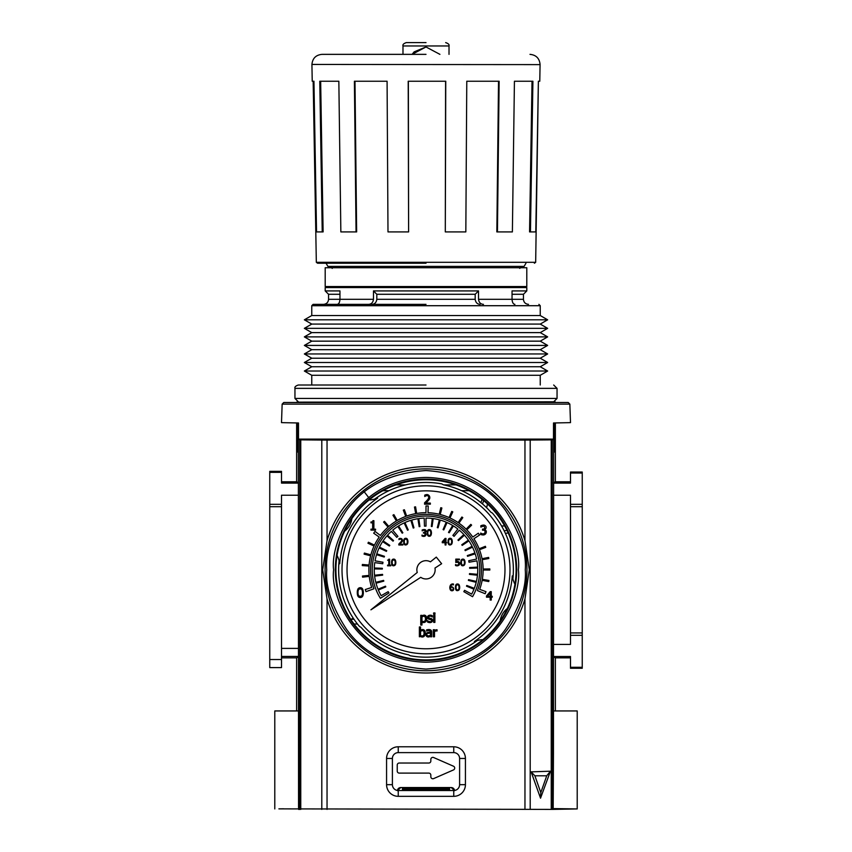 <?xml version="1.0" encoding="UTF-8"?>
<svg xmlns="http://www.w3.org/2000/svg" width="852" height="852" viewBox="0 0 852 852"><rect width="100%" height="100%" fill="white"/><g stroke="black" fill="none" stroke-linecap="round" stroke-linejoin="round"><path stroke-width="1.28" d="M397.415 790.454A3.365 3.365 0 0 1 400.749 787.557L397.405 790.624M454.702 768.067A2.013 2.013 0 0 1 453.498 769.92L433.668 778.59A2.013 2.013 0 0 1 430.835 776.747L430.835 775.128A2.013 2.013 0 0 0 428.822 773.105L399.258 773.105A2.013 2.013 0 0 1 397.234 771.092L397.234 765.043A2.013 2.013 0 0 1 399.258 763.03L428.822 763.03A2.013 2.013 0 0 0 430.835 761.017L430.835 759.388A2.013 2.013 0 0 1 433.668 757.545L453.498 766.225A2.013 2.013 0 0 1 454.702 768.067M297.54 422.975L297.54 451.773L298.168 451.869M505.396 533.363L508.197 532.969M369.63 498.771L363.389 490.699M278.902 808.867L552.202 809.4L552.202 439.856L553.64 439.387L553.459 753.051L553.182 807.728L553.118 809.4L552.202 809.4L577.209 808.931L554.301 808.612M569.977 808.825L573.098 808.867M454.595 790.624L451.251 787.557A3.365 3.365 0 0 1 454.585 790.454M299.19 808.591C266.74 809.038 266.74 809.038 299.19 808.591M279.03 808.867L283.684 808.804M400.749 787.557L451.251 787.557M577.209 808.931L577.209 710.941L553.47 710.941M298.519 710.941L274.791 710.941L274.791 808.931M553.832 451.869L554.46 451.773L553.64 452.593M298.36 452.593L297.54 451.773M553.47 656.903L555.366 657.851L555.366 710.941M555.366 422.975L555.366 481.785L553.502 482.711M554.62 402.144L555.366 402.144M554.46 451.773L554.46 422.975M555.057 401.803L296.634 402.144M296.634 422.975L296.634 481.785L281.511 481.785M281.511 657.851L296.634 657.851L296.634 710.941M298.445 482.69L296.634 481.785M296.634 657.851L298.498 656.924M353.974 619.255L351.226 619.255L353.239 618.179M570.489 668.266L582.246 668.266L570.489 668.266L570.489 656.53L553.47 656.53M555.366 657.851L570.489 657.851M582.246 668.266L582.246 632.94L570.489 632.94L570.489 644.41L553.481 644.41M570.489 632.94L570.489 495.225L553.502 495.225M570.489 504.32L582.246 504.32L582.246 473.02L570.489 473.02L570.489 483.105L553.502 483.105M570.489 481.785L555.366 481.785M482.104 499.336L480.901 502.616M298.445 483.105L281.511 483.105L281.511 471.358L269.754 471.358L269.754 472.349L281.511 472.349M298.456 495.225L281.511 495.225L281.511 504.32L269.754 504.32L269.754 472.349M570.489 473.02L570.489 472.04L582.246 472.04L582.246 473.02M582.246 504.32L582.246 632.94M281.511 504.32L281.511 667.595L269.754 667.595L269.754 506.695L281.511 506.695M269.754 504.32L269.754 506.695M282.15 404.114L281.501 422.635L298.488 422.975L298.509 439.121L553.491 439.121L553.512 422.975L570.499 422.635L569.85 404.114L282.15 404.114L283.769 402.495L568.231 402.495L283.769 402.495M524.96 540.679A103.156 103.156 0 0 0 327.04 540.679L327.04 440.09L524.96 440.09L524.96 540.679L529.294 569.818L524.96 598.956L524.96 809.4M327.04 540.679L322.706 569.818L327.04 598.956A103.156 103.156 0 0 0 524.96 598.956M426 479.74A90.078 90.078 0 0 0 335.922 569.818A90.078 90.078 0 0 0 426 659.895A90.078 90.078 0 0 0 516.078 569.818A90.078 90.078 0 0 0 426 479.74M553.875 422.975L553.64 452.295M553.64 439.387L552.991 439.376L553.491 439.121M298.509 439.121L299.797 439.856L299.797 809.4L298.637 809.4L298.551 806.737L298.36 439.387M327.04 440.09L299.797 439.856M552.202 439.856L524.96 440.09M298.36 452.295L298.125 422.975M531.126 771.869L550.445 771.198L540.53 798.186L531.126 771.869L534.886 775.799L546.728 775.799L540.807 792.594L540.53 798.186M550.445 771.198L546.728 775.799M540.807 792.594L534.886 775.799M453.754 796.332L453.754 790.518A5.847 5.847 0 0 0 459.601 784.671L459.601 758.461A5.847 5.847 0 0 0 453.754 752.614L398.246 752.614A5.847 5.847 0 0 0 392.399 758.461L392.399 784.671A5.847 5.847 0 0 0 398.246 790.518L398.246 796.332L453.754 796.332A11.662 11.662 0 0 0 465.426 784.671L465.426 758.461A11.662 11.662 0 0 0 453.754 746.789L398.246 746.789A11.662 11.662 0 0 0 386.574 758.461L386.574 784.671A11.662 11.662 0 0 0 398.246 796.332M453.754 790.518L398.246 790.518M449.526 787.557L449.526 790.518M402.474 790.518L402.474 787.557M328.553 286.549L526.792 286.549L526.792 267.73L325.198 267.73L325.198 286.549L426 286.549M426 42.6L406.34 42.6L426 42.6M426 304.356L313.099 304.356L426 304.356M426 385.008L298.317 385.008L426 385.008M326.06 263.236L327.882 266.388L524.118 266.388L525.94 263.236M439.92 54.358L426 46.966L439.92 54.358M368.543 304.356C371.397 304.196 373.048 302.513 373.474 299.318L373.474 290.915L478.526 290.915L478.526 299.318L512.041 299.318L512.041 290.915L526.802 290.915L526.802 287.561L525.801 286.549M373.474 290.915L376.808 294.281L475.192 294.281L478.526 290.915M376.808 294.281L376.808 299.318L475.192 299.318L475.192 294.281M540.243 305.708L311.757 305.708L311.757 315.538L540.243 315.538L540.243 305.708L538.901 304.356M540.243 324.079L311.757 324.079L304.356 319.809L547.644 319.809L540.243 324.079L547.644 328.35L304.356 328.35L311.757 332.61L540.243 332.61L547.644 328.35M311.757 332.61L304.356 336.881L547.644 336.881L540.243 332.61M304.356 336.881L311.757 341.151L540.243 341.151L547.644 336.881M311.757 349.682L304.356 345.422L547.644 345.422L540.243 349.682L547.644 353.953L304.356 353.953L311.757 349.682L540.243 349.682M304.356 353.953L311.757 358.223L540.243 358.223L547.644 353.953M311.757 358.223L304.356 362.494L547.644 362.494L540.243 358.223M304.356 362.494L311.757 366.754L540.243 366.754L547.644 362.494M311.757 366.754L304.356 371.025L547.644 371.025L540.243 366.754M311.757 385.008L311.757 375.295L540.243 375.295L547.644 371.025M414.115 51.897L412.08 54.358L426 46.966L414.157 51.855M337.104 304.356C338.755 304.196 339.714 302.513 339.959 299.318L328.553 299.318L328.553 294.281L325.198 290.915L339.959 290.915L339.959 299.318L373.474 299.318M483.457 304.356C480.603 304.196 478.952 302.513 478.526 299.318M512.041 294.281L523.447 294.281L523.447 299.318L512.041 299.318C512.286 302.513 513.245 304.196 514.896 304.356M475.192 299.318C475.64 302.524 477.301 304.207 480.177 304.356M371.823 304.356C374.699 304.207 376.36 302.524 376.808 299.318M328.553 294.281L339.959 294.281M426 263.236L317.604 263.236L426 263.236M311.928 64.614L312.226 81.238L313.951 81.238L313.163 81.238L316.326 262.31L535.674 262.31L538.379 81.238L539.774 81.238L540.072 64.614L311.928 64.443C312.535 58.33 315.89 54.965 322.013 54.358M426 54.358L322.013 54.358L426 54.358M514.427 81.238L532.915 81.238L530.445 231.914L529.561 231.914L532.031 81.238L514.427 81.238L512.382 231.914L497.44 231.914L499.134 81.238L466.779 81.238L465.831 231.914L445.298 231.914L445.756 81.238L408.204 81.238L408.609 231.914L408.353 81.238M497.44 231.914L496.844 231.914L498.526 81.238L466.779 81.238M445.298 231.914L445.596 81.238M356.051 231.914L354.4 81.238L387.085 81.238L354.986 81.238L356.647 231.914L340.853 231.914L338.84 81.238L320.661 81.238L323.11 231.914L316.539 231.914L313.951 81.238M338.84 81.238L319.777 81.238L322.237 231.914M408.609 231.914L387.99 231.914L387.085 81.238M530.445 231.914L535.78 231.914L538.379 81.238M539.774 81.238L538.837 81.238M342.014 569.818A83.986 83.986 0 0 1 426 485.821A83.986 83.986 0 0 1 509.986 569.818A83.986 83.986 0 0 1 426 653.803A83.986 83.986 0 0 1 342.014 569.818M369.054 500.017A26.881 26.881 0 0 0 377.617 498.132A86.489 86.489 0 0 0 339.724 563.758L339.107 560.712A87.362 87.362 0 0 0 359.512 626.486L361.067 627.391A86.776 86.776 0 0 0 408.609 654.837L410.163 655.731A87.362 87.362 0 0 0 477.322 640.512L474.383 641.503A86.489 86.489 0 0 0 512.276 575.877L512.893 578.923A87.362 87.362 0 0 0 492.488 513.149L490.933 512.244A86.776 86.776 0 0 0 443.391 484.799L441.837 483.893A87.362 87.362 0 0 0 374.678 499.123L375.977 498.729M347.03 569.818A78.97 78.97 0 0 0 426 648.777A78.97 78.97 0 0 0 504.97 569.818A78.97 78.97 0 0 0 426 490.848A78.97 78.97 0 0 0 347.03 569.818M500.145 620.97A19.149 19.149 0 0 1 507.377 608.456A19.149 19.149 0 0 0 500.145 620.97M461.145 560.275A5.005 5.005 0 0 0 460.825 562.128A9.606 9.606 0 0 0 460.879 563.545A3.504 3.504 0 0 0 461.283 564.961A1.64 1.64 0 0 0 462.157 565.728A2.279 2.279 0 0 0 464.628 564.674A5.772 5.772 0 0 0 464.564 560.147A1.672 1.672 0 0 0 462.934 559.114L462.838 559.114A1.736 1.736 0 0 0 461.145 560.275M455.767 585.143A5.005 5.005 0 0 0 455.447 586.996A9.606 9.606 0 0 0 455.5 588.413A3.504 3.504 0 0 0 455.916 589.818A1.64 1.64 0 0 0 456.778 590.596A2.279 2.279 0 0 0 459.26 589.541A5.772 5.772 0 0 0 459.185 585.004L459.153 584.973A1.672 1.672 0 0 0 457.556 583.982L457.46 583.982A1.736 1.736 0 0 0 455.767 585.143M450.697 586.89A2.055 2.055 0 0 1 453.488 584.877L453.488 584.046A2.726 2.726 0 0 0 450.644 584.909A4.878 4.878 0 0 0 450.41 589.957A1.917 1.917 0 0 0 453.381 590.18A2.268 2.268 0 0 0 450.697 586.89M448.376 539.444A5.005 5.005 0 0 0 448.056 541.297A9.606 9.606 0 0 0 448.109 542.713A3.504 3.504 0 0 0 448.514 544.119A1.64 1.64 0 0 0 449.387 544.897A2.279 2.279 0 0 0 451.858 543.842A5.772 5.772 0 0 0 451.794 539.305L451.762 539.273A1.672 1.672 0 0 0 450.165 538.283L450.069 538.283A1.736 1.736 0 0 0 448.376 539.444M427.544 530.711A5.005 5.005 0 0 0 427.225 532.564A9.606 9.606 0 0 0 427.278 533.97A3.504 3.504 0 0 0 427.683 535.386A1.64 1.64 0 0 0 428.556 536.153A2.279 2.279 0 0 0 429.983 536.174A1.757 1.757 0 0 0 431.027 535.109A5.772 5.772 0 0 0 430.952 530.572L430.931 530.54A1.672 1.672 0 0 0 429.323 529.539L429.238 529.539A1.736 1.736 0 0 0 427.544 530.711M404.029 539.444A5.005 5.005 0 0 0 403.699 541.297A9.606 9.606 0 0 0 403.763 542.713A3.504 3.504 0 0 0 404.167 544.119A1.64 1.64 0 0 0 405.03 544.897A2.279 2.279 0 0 0 407.512 543.842A5.772 5.772 0 0 0 407.437 539.305L407.416 539.273A1.672 1.672 0 0 0 405.808 538.283L405.712 538.283A1.736 1.736 0 0 0 404.029 539.444M391.931 560.275A5.005 5.005 0 0 0 391.6 562.128A9.606 9.606 0 0 0 391.664 563.545A3.504 3.504 0 0 0 392.069 564.961A1.64 1.64 0 0 0 392.932 565.728A2.279 2.279 0 0 0 395.413 564.674A5.772 5.772 0 0 0 395.339 560.147A1.672 1.672 0 0 0 393.709 559.114L393.613 559.114A1.736 1.736 0 0 0 391.931 560.275M357.765 589.414A7.274 7.274 0 0 0 357.297 592.097A13.973 13.973 0 0 0 357.382 594.163A5.101 5.101 0 0 0 357.978 596.219A2.386 2.386 0 0 0 359.235 597.337A3.312 3.312 0 0 0 361.323 597.358A2.545 2.545 0 0 0 362.835 595.814A8.392 8.392 0 0 0 363.314 592.79A8.733 8.733 0 0 0 362.728 589.211L362.696 589.169A2.428 2.428 0 0 0 360.364 587.71L360.226 587.71A2.524 2.524 0 0 0 357.765 589.414M426.021 634.74A2.141 2.141 0 0 0 427.342 636.817A2.95 2.95 0 0 0 430.452 636.039L430.452 636.785L431.644 636.785L431.644 631.96A2.183 2.183 0 0 0 430.878 630.086A3.419 3.419 0 0 0 428.748 629.553A8.658 8.658 0 0 0 426.596 629.873L426.596 631.087L427.683 630.757A4.345 4.345 0 0 1 429.376 630.65A1.108 1.108 0 0 1 430.356 631.311A2.631 2.631 0 0 1 430.452 632.141A9.798 9.798 0 0 0 427.31 632.674A2.055 2.055 0 0 0 426.021 634.74M428.332 615.708A2.055 2.055 0 0 0 427.917 618.584A3.28 3.28 0 0 0 429.685 619.404A3.365 3.365 0 0 1 431.048 619.873A0.98 0.98 0 0 1 429.866 621.587A4.047 4.047 0 0 1 427.48 620.607L427.48 621.992A5.08 5.08 0 0 0 429.813 622.588A2.961 2.961 0 0 0 431.868 621.939A2.002 2.002 0 0 0 431.005 618.488A5.272 5.272 0 0 1 429.014 617.87A0.916 0.916 0 0 1 429.184 616.401A2.599 2.599 0 0 1 431.25 616.401A3.706 3.706 0 0 1 432.294 616.986L432.294 615.708A4.079 4.079 0 0 0 428.332 615.708M472.562 596.698A53.761 53.761 0 0 0 426 516.056A53.761 53.761 0 0 0 380.407 598.306L388.959 592.96A43.686 43.686 0 0 1 388.171 591.661L381.185 595.686A51.748 51.748 0 0 1 378.363 590.031L385.786 586.89A43.686 43.686 0 0 1 385.498 586.176L378.022 589.201A51.748 51.748 0 0 1 376.02 583.215L383.805 581.128A43.686 43.686 0 0 1 383.613 580.382L375.785 582.331A51.748 51.748 0 0 1 374.635 576.122L382.644 575.143A43.686 43.686 0 0 1 382.559 574.386L374.539 575.228A51.748 51.748 0 0 1 374.262 568.912L382.324 569.051A43.686 43.686 0 0 1 382.346 568.295L374.284 568.007A51.748 51.748 0 0 1 374.752 562.618L382.74 563.736A43.686 43.686 0 0 1 382.985 562.235L375.04 560.829A51.748 51.748 0 0 1 376.509 554.684L384.231 557.048A43.686 43.686 0 0 1 384.454 556.313L376.786 553.821A51.748 51.748 0 0 1 379.097 547.942L386.414 551.361A43.686 43.686 0 0 1 386.733 550.669L379.491 547.133A51.748 51.748 0 0 1 382.601 541.638L389.364 546.025A43.686 43.686 0 0 1 389.79 545.386L383.102 540.882A51.748 51.748 0 0 1 386.946 535.865L393.028 541.158A43.686 43.686 0 0 1 393.539 540.583L387.543 535.194A51.748 51.748 0 0 1 391.377 531.36L396.766 537.356A43.686 43.686 0 0 1 397.927 536.355L392.74 530.178A51.748 51.748 0 0 1 397.82 526.419L402.208 533.182A43.686 43.686 0 0 1 402.847 532.777L398.576 525.929A51.748 51.748 0 0 1 404.136 522.915L407.544 530.232A43.686 43.686 0 0 1 408.236 529.912L404.956 522.542A51.748 51.748 0 0 1 410.866 520.327L413.231 528.048A43.686 43.686 0 0 1 413.955 527.825L411.74 520.071A51.748 51.748 0 0 1 417.906 518.708L419.163 526.674A43.686 43.686 0 0 1 419.919 526.557L418.801 518.57A51.748 51.748 0 0 1 424.19 518.101L424.477 526.163A43.686 43.686 0 0 1 426 526.131L426 518.069A51.748 51.748 0 0 1 432.305 518.453L431.325 526.461A43.686 43.686 0 0 1 432.081 526.557L433.199 518.57A51.748 51.748 0 0 1 439.398 519.837L437.31 527.622A43.686 43.686 0 0 1 438.045 527.825L440.26 520.071A51.748 51.748 0 0 1 446.224 522.18L443.072 529.603A43.686 43.686 0 0 1 443.764 529.912L447.044 522.542A51.748 51.748 0 0 1 452.657 525.46L448.503 532.372A43.686 43.686 0 0 1 449.153 532.777L453.424 525.929A51.748 51.748 0 0 1 457.854 529.039L452.891 535.397A43.686 43.686 0 0 1 454.073 536.355L459.26 530.178A51.748 51.748 0 0 1 463.85 534.523L457.95 540.03A43.686 43.686 0 0 1 458.461 540.583L464.457 535.194A51.748 51.748 0 0 1 468.387 540.136L461.784 544.758A43.686 43.686 0 0 1 462.21 545.386L468.898 540.882A51.748 51.748 0 0 1 472.104 546.324L464.926 549.987A43.686 43.686 0 0 1 465.267 550.669L472.509 547.133A51.748 51.748 0 0 1 474.926 552.969L467.301 555.6A43.686 43.686 0 0 1 467.546 556.313L475.214 553.821A51.748 51.748 0 0 1 476.619 559.061L468.728 560.733A43.686 43.686 0 0 1 469.015 562.235L476.96 560.829A51.748 51.748 0 0 1 477.674 567.112L469.622 567.528A43.686 43.686 0 0 1 469.654 568.295L477.716 568.007A51.748 51.748 0 0 1 477.546 574.323L469.516 573.62A43.686 43.686 0 0 1 469.441 574.386L477.461 575.228A51.748 51.748 0 0 1 476.417 581.458L468.568 579.648A43.686 43.686 0 0 1 468.387 580.382L476.215 582.331A51.748 51.748 0 0 1 474.308 588.359L466.779 585.473A43.686 43.686 0 0 1 466.502 586.176L473.978 589.201A51.748 51.748 0 0 1 471.688 594.11L464.574 590.329A43.686 43.686 0 0 1 463.829 591.661L472.562 596.698M370.556 569.818A55.444 55.444 0 0 1 426 514.374A55.444 55.444 0 0 1 477.408 590.585L485.193 593.737A63.847 63.847 0 0 0 485.991 591.65L479.676 589.35A57.127 57.127 0 0 0 482.147 580.329L488.75 581.565A63.847 63.847 0 0 0 488.952 580.468L482.328 579.339A57.127 57.127 0 0 0 483.127 570.02L489.847 570.041A63.847 63.847 0 0 0 489.836 568.923L483.116 569.019A57.127 57.127 0 0 0 482.221 559.7L488.835 558.507A63.847 63.847 0 0 0 488.633 557.421L482.04 558.72A57.127 57.127 0 0 0 479.474 549.721L485.757 547.357A63.847 63.847 0 0 0 485.363 546.313L479.112 548.784A57.127 57.127 0 0 0 473.904 538.709L479.548 535.045A63.847 63.847 0 0 0 478.302 533.203L472.796 537.048A57.127 57.127 0 0 0 466.811 529.848L471.614 525.151A63.847 63.847 0 0 0 470.826 524.363L466.108 529.145A57.127 57.127 0 0 0 458.93 523.139L462.806 517.643A63.847 63.847 0 0 0 461.89 517.015L458.11 522.574A57.127 57.127 0 0 0 449.962 517.963L452.785 511.86A63.847 63.847 0 0 0 451.762 511.402L449.057 517.547A57.127 57.127 0 0 0 440.207 514.491L441.879 507.984A63.847 63.847 0 0 0 440.793 507.707L439.238 514.246A57.127 57.127 0 0 0 427.992 512.723L428.226 506.013A63.847 63.847 0 0 0 426 505.971L426 512.691A57.127 57.127 0 0 0 416.671 513.458L415.574 506.833A63.847 63.847 0 0 0 414.477 507.025L415.691 513.628A57.127 57.127 0 0 0 406.649 516.067L404.37 509.752A63.847 63.847 0 0 0 403.326 510.135L405.712 516.418A57.127 57.127 0 0 0 397.266 520.444L393.89 514.64A63.847 63.847 0 0 0 392.932 515.204L396.404 520.955A57.127 57.127 0 0 0 388.821 526.44L384.454 521.339A63.847 63.847 0 0 0 383.613 522.074L388.075 527.1A57.127 57.127 0 0 0 380.375 535.439L375.008 531.392A63.847 63.847 0 0 0 373.698 533.203L379.204 537.048A57.127 57.127 0 0 0 374.486 545.131L368.426 542.234A63.847 63.847 0 0 0 367.947 543.235L374.06 546.036A57.127 57.127 0 0 0 370.876 554.844L364.39 553.076A63.847 63.847 0 0 0 364.102 554.151L370.62 555.802A57.127 57.127 0 0 0 369.076 565.036L362.377 564.471A63.847 63.847 0 0 0 362.292 565.59L369.001 566.026A57.127 57.127 0 0 0 369.15 575.388L362.462 576.048A63.847 63.847 0 0 0 362.579 577.155L369.257 576.378A57.127 57.127 0 0 0 371.674 587.465L365.284 589.541A63.847 63.847 0 0 0 366.009 591.65L373.9 588.775A55.444 55.444 0 0 1 370.556 569.818M435.138 569.818A9.138 9.138 0 0 1 420.771 577.315L370.918 609.83L417.256 572.469A9.138 9.138 0 0 1 430.441 561.83L436.299 557.112L441.634 563.715L434.967 568.06A9.138 9.138 0 0 1 435.138 569.818M461.411 562.213A3.642 3.642 0 0 1 461.646 560.861A1.267 1.267 0 0 1 462.87 560.02L462.934 560.02A1.214 1.214 0 0 1 464.106 560.744A5.378 5.378 0 0 1 464.415 562.554A4.196 4.196 0 0 1 464.18 564.067A1.278 1.278 0 0 1 461.741 564.269A2.556 2.556 0 0 1 461.454 563.236A6.986 6.986 0 0 1 461.411 562.213M456.033 587.071A3.642 3.642 0 0 1 456.267 585.729A1.267 1.267 0 0 1 457.492 584.877L457.567 584.877A1.214 1.214 0 0 1 458.727 585.612A5.378 5.378 0 0 1 459.036 587.422A4.196 4.196 0 0 1 458.802 588.934A1.278 1.278 0 0 1 456.363 589.137A2.556 2.556 0 0 1 456.076 588.104A6.986 6.986 0 0 1 456.033 587.071M450.9 589.264A4.59 4.59 0 0 1 450.697 587.518A2.279 2.279 0 0 1 452.593 587.284A1.821 1.821 0 0 1 452.753 589.744A1.15 1.15 0 0 1 450.9 589.264M448.642 541.371A3.642 3.642 0 0 1 448.876 540.03A1.267 1.267 0 0 1 450.101 539.178L450.165 539.178A1.214 1.214 0 0 1 451.336 539.912A5.378 5.378 0 0 1 451.645 541.723A4.196 4.196 0 0 1 451.411 543.235A1.278 1.278 0 0 1 448.972 543.438A2.556 2.556 0 0 1 448.685 542.404A6.986 6.986 0 0 1 448.642 541.371M427.81 532.638A3.642 3.642 0 0 1 428.045 531.297A1.267 1.267 0 0 1 429.27 530.445L429.333 530.445A1.214 1.214 0 0 1 430.505 531.169A5.378 5.378 0 0 1 430.814 532.979A4.196 4.196 0 0 1 430.579 534.492A1.278 1.278 0 0 1 428.141 534.694A2.556 2.556 0 0 1 427.842 533.672A6.986 6.986 0 0 1 427.81 532.638M404.285 541.371A3.642 3.642 0 0 1 404.519 540.03A1.267 1.267 0 0 1 405.744 539.178L405.818 539.178A1.214 1.214 0 0 1 406.979 539.912A5.378 5.378 0 0 1 407.288 541.723A4.196 4.196 0 0 1 407.054 543.235A1.278 1.278 0 0 1 404.625 543.438A2.556 2.556 0 0 1 404.327 542.404A6.986 6.986 0 0 1 404.285 541.371M392.186 562.213A3.642 3.642 0 0 1 392.421 560.861A1.267 1.267 0 0 1 393.645 560.02L393.72 560.02A1.214 1.214 0 0 1 394.881 560.744A5.378 5.378 0 0 1 395.19 562.554A4.196 4.196 0 0 1 394.955 564.067A1.278 1.278 0 0 1 392.527 564.269A2.556 2.556 0 0 1 392.229 563.236A6.986 6.986 0 0 1 392.186 562.213M358.074 593.759A10.48 10.48 0 0 1 358.01 592.215A5.453 5.453 0 0 1 358.362 590.191A1.896 1.896 0 0 1 360.204 588.913L360.3 588.913A1.821 1.821 0 0 1 362.057 590.01A8.062 8.062 0 0 1 362.515 592.726A6.294 6.294 0 0 1 362.164 594.994A1.906 1.906 0 0 1 361.024 596.144A2.492 2.492 0 0 1 359.459 596.134A1.789 1.789 0 0 1 358.511 595.292A3.823 3.823 0 0 1 358.074 593.759M427.608 635.592A1.076 1.076 0 0 1 428.343 633.377A13.344 13.344 0 0 1 430.452 633.089L430.452 635.049A4.143 4.143 0 0 1 429.6 635.645A2.002 2.002 0 0 1 427.608 635.592M514.917 584.238A26.881 26.881 0 0 1 512.276 575.877M474.383 641.503A26.881 26.881 0 0 1 482.946 639.607M337.083 555.397A26.881 26.881 0 0 1 339.724 563.758M351.855 518.666A19.149 19.149 0 0 1 344.623 531.179M423.582 535.61A3.802 3.802 0 0 1 421.996 535.045L421.996 535.983A3.983 3.983 0 0 0 424.594 536.281A2.013 2.013 0 0 0 425.734 533.373A1.363 1.363 0 0 0 424.615 532.67L424.615 532.596A1.47 1.47 0 0 0 424.594 529.571A4.686 4.686 0 0 0 422.166 529.965L422.166 530.881A2.577 2.577 0 0 1 424.339 530.391A0.895 0.895 0 0 1 423.721 532.319L423.316 533.033A2.162 2.162 0 0 1 424.765 533.469A1.331 1.331 0 0 1 423.582 535.61M426.82 500.582A40.204 40.204 0 0 1 424.552 502.84L424.552 504.182L430.345 504.182L430.345 503.095L425.734 503.095A21.098 21.098 0 0 0 429.472 499.038A3.088 3.088 0 0 0 427.161 494.565A6.337 6.337 0 0 0 424.743 495.129L424.743 496.514L425.734 495.96A2.78 2.78 0 0 1 427.683 495.747A1.342 1.342 0 0 1 428.577 496.578A2.716 2.716 0 0 1 428.055 499.059A12.354 12.354 0 0 1 426.82 500.582M491.253 591.661L490.166 591.661L486.481 595.985L486.481 597.199L490.166 597.199L490.166 600.064L491.253 600.064L491.253 597.199L492.254 597.199L492.254 596.293L491.253 596.293L491.253 591.661M480.698 533.054L480.603 534.385A6.166 6.166 0 0 0 483.169 534.971A3.11 3.11 0 0 0 486.322 531.978A2.215 2.215 0 0 0 484.394 529.625L484.394 529.539A2.215 2.215 0 0 0 485.938 526.461A2.801 2.801 0 0 0 483.531 525.077A7.987 7.987 0 0 0 480.858 525.737L480.858 527.111L483.148 526.174A1.491 1.491 0 0 1 483.851 528.986A4.153 4.153 0 0 1 482.52 529.135L482.52 530.189A7.54 7.54 0 0 1 483.787 530.242A1.438 1.438 0 0 1 485.033 531.882A1.992 1.992 0 0 1 483.095 533.874A4.484 4.484 0 0 1 480.698 533.054M457.492 565.046A3.12 3.12 0 0 1 455.522 564.546L455.522 565.504A3.27 3.27 0 0 0 458.451 565.504A2.109 2.109 0 0 0 456.661 561.66L456.661 559.839L459.43 559.839L459.43 559.114L455.799 559.114L455.799 562.501A5.187 5.187 0 0 1 457.524 562.363A1.353 1.353 0 0 1 457.492 565.046M445.969 538.421L445.117 538.421L442.252 541.787L442.252 542.735L445.117 542.735L445.117 544.971L445.969 544.971L445.969 542.735L446.746 542.735L445.969 542.032L445.969 538.421M401.462 539.625A1.651 1.651 0 0 1 401.217 541.542L398.821 544.023L398.821 544.982L402.868 544.982L402.868 544.215L399.673 544.215L401.548 542.362A2.641 2.641 0 0 0 402.389 539.934A1.853 1.853 0 0 0 401.154 538.528A3.163 3.163 0 0 0 398.981 538.666L398.981 539.625A1.8 1.8 0 0 1 401.462 539.625M388.778 565.121L387.585 565.121L387.585 565.824L390.77 565.824L390.77 565.121L389.62 565.121L389.62 559.221L388.778 559.221A1.235 1.235 0 0 1 387.596 560.158L388.778 560.754L388.778 565.121M372.665 529.145L370.961 529.145L370.961 530.114L375.551 530.114L375.551 529.145L373.879 529.145L373.879 520.668L372.899 520.668A1.246 1.246 0 0 1 372.271 521.765A3.206 3.206 0 0 1 370.961 521.988L370.961 522.84L372.665 522.84L372.665 529.145M420.558 626.955L419.376 626.955L419.376 636.785L420.718 636.508A2.684 2.684 0 0 0 424.605 635.709A5.453 5.453 0 0 0 424.754 630.725A2.46 2.46 0 0 0 421.559 629.788A4.548 4.548 0 0 0 420.558 630.469L420.558 626.955M421.953 615.357L420.76 615.357L420.76 625.017L421.953 625.017L421.953 622.056A2.929 2.929 0 0 0 425.989 621.3A5.346 5.346 0 0 0 426.138 616.326A2.215 2.215 0 0 0 424.104 615.155A3.44 3.44 0 0 0 421.953 616.092L421.953 615.357M434.509 629.724L433.317 629.724L433.317 636.785L434.509 636.785L434.509 631.779A2.737 2.737 0 0 1 437.055 631.002L437.055 629.766A3.067 3.067 0 0 0 434.509 630.778L434.509 629.724M434.978 614.186L434.978 612.95L433.625 612.95L433.625 614.186L434.978 614.186M434.893 622.418L434.893 615.357L433.7 615.357L433.7 622.418L434.893 622.418M490.166 596.293L487.387 596.293L490.166 593.013L490.166 596.293M442.987 541.989L445.202 539.369L445.202 541.989L442.987 541.989M420.558 635.507L420.558 631.46A3.067 3.067 0 0 1 422.432 630.65A1.353 1.353 0 0 1 423.795 631.534A4.952 4.952 0 0 1 424.062 633.228A3.728 3.728 0 0 1 423.689 635.059A1.64 1.64 0 0 1 422.123 635.922A3.227 3.227 0 0 1 420.558 635.507M425.063 620.629A1.704 1.704 0 0 1 423.508 621.481A3.195 3.195 0 0 1 421.953 621.097L421.953 617.082A4.207 4.207 0 0 1 422.816 616.518A1.693 1.693 0 0 1 425.169 617.157A4.079 4.079 0 0 1 425.457 618.829A3.387 3.387 0 0 1 425.063 620.629M395.999 484.884L405.541 484.884M507.004 530.413A21.407 21.407 0 0 1 504.128 530.721M357.478 624.015L354.049 624.015M388.938 490.699L382.931 490.699M570.489 667.286L582.246 667.286M582.246 635.315L570.489 635.315M443.785 484.884L456.001 484.884M482.562 504.001A21.407 21.407 0 0 1 483.723 500.656M504.693 525.982L501.551 525.95M486.652 507.76L487.461 503.969M281.511 656.455L298.498 656.455M298.498 648.393L281.511 648.393M570.489 506.695L582.246 506.695M469.069 490.699L461.656 490.699M281.511 659.533L269.754 659.533M526.941 569.818A100.941 100.941 0 0 1 426 670.758A100.941 100.941 0 0 1 325.059 569.818A100.941 100.941 0 0 1 426 468.877A100.941 100.941 0 0 1 526.941 569.818M525.269 569.818C526.589 587.071 519.976 606.922 505.417 629.372C488.175 653.473 461.699 666.701 426 669.086C390.301 666.701 363.825 653.473 346.583 629.372C332.024 606.922 325.411 587.071 326.731 569.818C325.411 552.565 332.024 532.713 346.583 510.252C363.825 486.162 390.301 472.935 426 470.549C461.699 472.935 488.175 486.162 505.417 510.252C519.976 532.713 526.589 552.565 525.269 569.818M333.622 569.818C329.916 596.837 357.627 660.939 426 662.196C494.373 660.939 522.084 596.837 518.378 569.818C522.084 542.799 494.373 478.696 426 477.44C357.627 478.696 329.916 542.799 333.622 569.818M516.695 569.818A90.695 90.695 0 0 1 426 660.513A90.695 90.695 0 0 1 335.305 569.818A90.695 90.695 0 0 1 426 479.122A90.695 90.695 0 0 1 516.695 569.818M551.244 809.4L551.244 439.888M530.2 440.101L530.2 809.4M321.8 809.4L321.8 440.101M300.756 439.888L300.756 809.4M327.04 809.4L327.04 598.956M392.399 758.461L386.574 758.461M386.574 784.671L392.399 784.671M453.754 752.614L453.754 746.789M398.246 746.789L398.246 752.614M459.601 784.671L465.426 784.671M465.426 758.461L459.601 758.461M402.474 789.325L449.526 789.325M402.474 788.654L449.526 788.654M325.198 290.915L325.198 287.561L526.802 287.561M449.015 54.358L449.015 45.965L402.985 45.965C402.517 44.645 403.635 43.516 406.34 42.6M557.048 388.363L557.048 398.448L294.952 398.448L294.952 388.363L557.048 388.363L553.683 385.008M569.85 404.114L568.231 402.495M519.752 268.401L521.765 266.388M325.198 287.561L326.199 286.549M311.757 305.708L313.099 304.356M294.952 388.363C294.483 387.042 295.601 385.924 298.317 385.008M294.952 398.448L298.317 401.803M540.243 315.538L547.644 319.809M540.243 341.151L547.644 345.422M540.243 385.008L540.243 375.295M332.248 268.401L330.235 266.388M402.985 54.358L402.985 45.965M449.015 45.965C449.483 44.645 448.365 43.516 445.66 42.6M523.447 294.281L526.802 290.915M523.447 299.318C523.756 302.375 525.439 304.058 528.485 304.356M328.553 299.318C328.244 302.375 326.561 304.058 323.515 304.356M311.757 315.538L304.356 319.809M311.757 324.079L304.356 328.35M311.757 341.151L304.356 345.422M311.757 375.295L304.356 371.025M557.048 398.448L553.683 401.803M316.326 262.31L317.604 263.236M540.072 64.614L540.072 64.443C539.465 58.33 536.11 54.965 529.987 54.358M535.674 262.31L534.396 263.236"/></g></svg>
